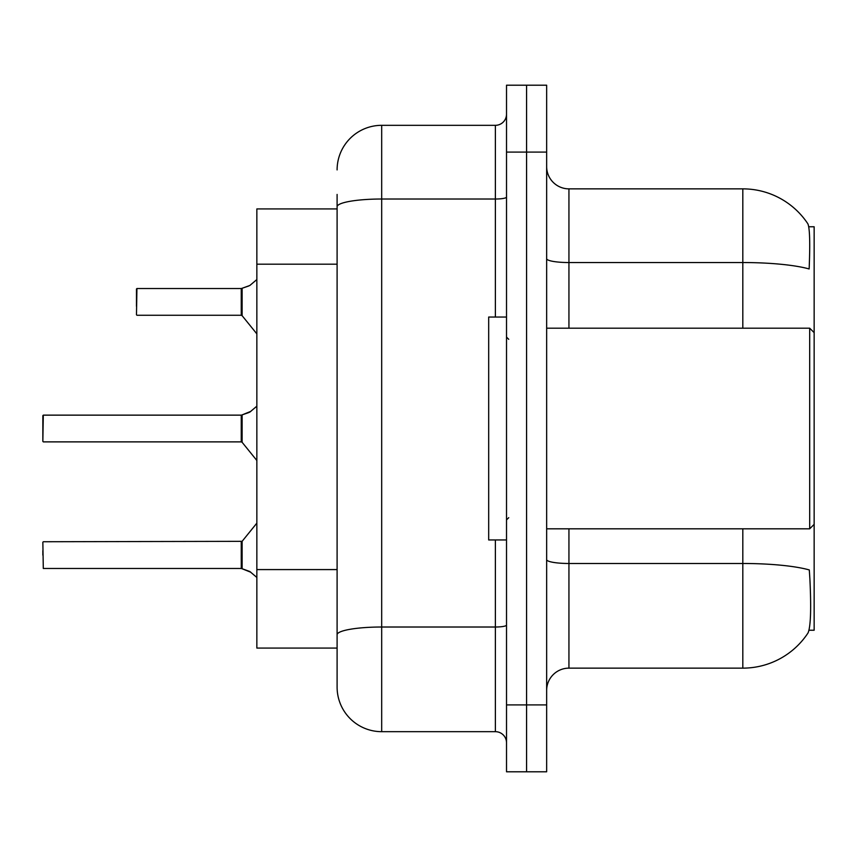 <?xml version="1.0" encoding="UTF-8"?>
<svg xmlns="http://www.w3.org/2000/svg" width="857" height="857" viewBox="0 0 857 857"><rect width="100%" height="100%" fill="white"/><g stroke="black" fill="none" stroke-linecap="round" stroke-linejoin="round"><path stroke-width="1.29" d="M809.029 630.238L814.15 630.238L814.15 226.762L808.751 226.762M337.101 208.926L256.854 208.926L256.854 648.074L337.101 648.074L337.101 662.568M546.648 690.431A22.293 22.293 0 0 1 568.941 668.139L742.815 668.139A78.019 78.019 0 0 0 808.044 632.927L807.605 633.591L808.044 632.927C810.722 626.638 811.333 608.652 809.886 578.968L809.308 569.948A78.019 13.551 180 0 0 742.815 563.488L742.815 528.812M526.584 704.915L526.584 771.793L546.648 771.793L546.648 704.915L526.584 704.915L526.584 771.793L506.519 771.793L506.519 704.915L526.584 704.915L526.584 152.085L526.584 704.915M506.519 704.915L506.519 85.207L526.584 85.207L526.584 152.085L526.584 85.207L546.648 85.207L546.648 704.915M742.815 328.188L742.815 262.542A78.019 13.551 180 0 1 809.147 268.959C810.208 243.281 809.79 228.23 807.872 223.816L807.872 223.816A78.019 78.019 0 0 0 742.815 188.861A78.019 78.019 0 0 1 807.605 223.409A78.019 78.019 0 0 0 742.815 188.861L568.941 188.861A22.293 22.293 0 0 1 546.648 166.569A22.293 22.293 0 0 0 568.941 188.861L568.941 328.188M337.101 169.911A44.585 44.585 0 0 1 381.686 125.326L381.686 731.674A44.585 44.585 0 0 1 337.101 687.089L337.101 194.432M337.101 687.089A44.585 44.585 0 0 0 381.686 731.674L495.378 731.674A11.141 11.141 0 0 1 506.519 742.815A11.141 11.141 0 0 0 495.378 731.674L495.378 539.964M381.686 125.326L495.378 125.326A11.141 11.141 0 0 0 506.519 114.185M337.101 642.504L337.101 634.758A44.585 7.745 180 0 1 381.686 627.013L495.378 627.013A11.141 1.939 0 0 0 506.519 625.085M42.85 555.122L42.85 550.655M250.844 572.262L241.428 568.48L249.826 571.512L256.854 577.447M42.85 415.581L42.85 441.43L43.3 415.142L241.245 415.142A1.114 1.114 0 0 0 241.428 415.142L242.124 414.874L241.428 415.142A1.114 1.114 180 0 1 241.267 415.152L241.245 441.88L241.245 415.142M256.854 406.175L249.826 412.11L242.124 414.874L248.809 412.56L242.124 414.874L242.113 442.287L241.245 441.88L241.245 428.5M136.477 297.433L136.927 288.52L241.245 288.52A1.114 1.114 0 0 0 241.428 288.52L242.124 288.263L241.428 288.52A1.114 1.114 180 0 1 241.267 288.53L241.245 315.258L241.245 288.52M256.854 279.553L249.826 285.488L242.124 288.263L248.809 285.949L242.124 288.263L242.113 315.665L241.245 315.258L241.245 301.878M250.844 411.36L242.124 414.874L249.826 412.099M506.519 317.036L488.683 317.036L488.683 539.964L506.519 539.964M814.15 332.645L809.694 328.188L809.694 528.812L546.648 528.812M814.15 489.079L814.15 478.013M42.85 542.192L43.3 568.48L241.245 568.48A1.114 1.114 180 0 1 241.428 568.48A1.114 1.114 -0 0 0 241.267 568.47L241.245 555.122M249.826 285.488L242.124 288.263M136.477 306.345L136.477 288.97M337.101 264.192L256.854 264.192M337.101 569.584L256.854 569.584M742.815 668.139L742.815 563.488L568.941 563.488L568.941 668.139M807.872 223.816A78.019 78.019 0 0 0 742.815 188.861L742.815 262.542L568.941 262.542A22.293 3.867 -0 0 1 546.648 258.675M546.648 152.085L506.519 152.085M568.941 528.812L568.941 563.488A22.293 3.867 0 0 1 546.648 559.61M337.101 206.751A44.585 7.745 180 0 1 381.686 199.017L495.378 199.017L495.378 125.326M495.378 317.036L495.378 199.017A11.141 1.939 0 0 0 506.519 197.078M43.3 541.742L242.113 541.335L242.124 568.737M241.245 541.742L241.267 568.47M43.3 415.142L42.85 441.43M136.927 288.52L136.477 314.808M508.747 339.329L506.519 337.101M814.15 524.355L809.694 528.812M546.648 328.188L809.694 328.188M508.747 517.671L506.519 519.899M242.113 541.335L256.854 523.124M43.3 441.88L241.245 441.88M242.113 442.287L256.854 460.498M136.927 315.258L241.245 315.258M242.113 315.665L256.854 333.876"/></g></svg>
